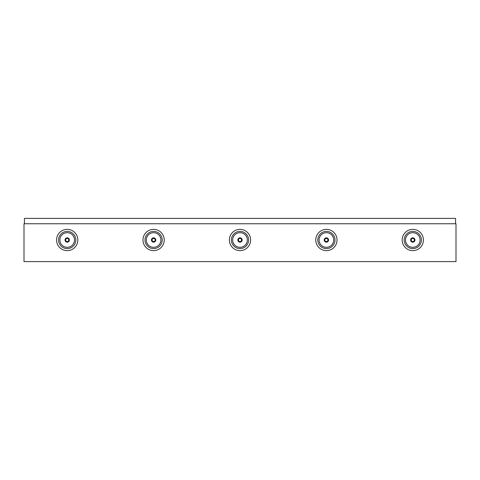 <?xml version="1.0" encoding="UTF-8"?>
<svg xmlns="http://www.w3.org/2000/svg" width="480" height="480" viewBox="0 0 480 480"><rect width="100%" height="100%" fill="white"/><g stroke="black" fill="none" stroke-linecap="round" stroke-linejoin="round"><path stroke-width="0.72" d="M24 223.758L456 223.758L456 261.6L24 261.6L24 223.758M65.922 231.492A8.604 8.604 0 0 0 58.692 241.278A8.604 8.604 0 0 0 68.478 248.508A8.604 8.604 0 0 0 75.708 238.722A8.604 8.604 0 0 0 65.922 231.492M65.622 229.488A10.626 10.626 0 0 0 56.688 241.578A10.626 10.626 0 0 0 68.778 250.512A10.626 10.626 0 0 0 77.712 238.422A10.626 10.626 0 0 0 65.622 229.488M68.286 247.23A7.308 7.308 0 0 0 74.43 238.914A7.308 7.308 0 0 0 66.114 232.77A7.308 7.308 0 0 0 59.97 241.086A7.308 7.308 0 0 0 68.286 247.23M65.664 240.228A1.554 1.554 0 0 0 67.428 241.536A1.554 1.554 0 0 0 68.736 239.772A1.554 1.554 0 0 0 66.972 238.464A1.554 1.554 0 0 0 65.664 240.228M69.336 239.682A2.16 2.16 0 0 0 66.882 237.864A2.16 2.16 0 0 0 65.064 240.318A2.16 2.16 0 0 0 67.518 242.136A2.16 2.16 0 0 0 69.336 239.682A2.16 2.16 0 0 0 67.182 237.84M152.322 231.492A8.604 8.604 0 0 0 145.092 241.278A8.604 8.604 0 0 0 154.878 248.508A8.604 8.604 0 0 0 162.108 238.722A8.604 8.604 0 0 0 152.322 231.492M152.022 229.488A10.626 10.626 0 0 0 143.088 241.578A10.626 10.626 0 0 0 155.178 250.512A10.626 10.626 0 0 0 164.112 238.422A10.626 10.626 0 0 0 152.022 229.488M154.686 247.23A7.308 7.308 0 0 0 160.83 238.914A7.308 7.308 0 0 0 152.514 232.77A7.308 7.308 0 0 0 146.37 241.086A7.308 7.308 0 0 0 154.686 247.23M152.064 240.228A1.554 1.554 0 0 0 153.828 241.536A1.554 1.554 0 0 0 155.136 239.772A1.554 1.554 0 0 0 153.372 238.464A1.554 1.554 0 0 0 152.064 240.228M155.736 239.682A2.16 2.16 0 0 0 153.282 237.864A2.16 2.16 0 0 0 151.464 240.318A2.16 2.16 0 0 0 153.918 242.136A2.16 2.16 0 0 0 155.736 239.682A2.16 2.16 0 0 0 153.582 237.84A2.16 2.16 0 0 0 151.44 240.018M238.722 231.492A8.604 8.604 0 0 0 231.492 241.278A8.604 8.604 0 0 0 241.278 248.508A8.604 8.604 0 0 0 248.508 238.722A8.604 8.604 0 0 0 238.722 231.492M238.422 229.488A10.626 10.626 0 0 0 229.488 241.578A10.626 10.626 0 0 0 241.578 250.512A10.626 10.626 0 0 0 250.512 238.422A10.626 10.626 0 0 0 238.422 229.488M241.086 247.23A7.308 7.308 0 0 0 247.23 238.914A7.308 7.308 0 0 0 238.914 232.77A7.308 7.308 0 0 0 232.77 241.086A7.308 7.308 0 0 0 241.086 247.23M238.464 240.228A1.554 1.554 0 0 0 240.228 241.536A1.554 1.554 0 0 0 241.536 239.772A1.554 1.554 0 0 0 239.772 238.464A1.554 1.554 0 0 0 238.464 240.228M242.136 239.682A2.16 2.16 0 0 0 239.682 237.864A2.16 2.16 0 0 0 237.864 240.318A2.16 2.16 0 0 0 240.318 242.136A2.16 2.16 0 0 0 242.136 239.682M325.122 231.492A8.604 8.604 0 0 0 317.892 241.278A8.604 8.604 0 0 0 327.678 248.508A8.604 8.604 0 0 0 334.908 238.722A8.604 8.604 0 0 0 325.122 231.492M324.822 229.488A10.626 10.626 0 0 0 315.888 241.578A10.626 10.626 0 0 0 327.978 250.512A10.626 10.626 0 0 0 336.912 238.422A10.626 10.626 0 0 0 324.822 229.488M327.486 247.23A7.308 7.308 0 0 0 333.63 238.914A7.308 7.308 0 0 0 325.314 232.77A7.308 7.308 0 0 0 319.17 241.086A7.308 7.308 0 0 0 327.486 247.23M324.864 240.228A1.554 1.554 0 0 0 326.628 241.536A1.554 1.554 0 0 0 327.936 239.772A1.554 1.554 0 0 0 326.172 238.464A1.554 1.554 0 0 0 324.864 240.228M328.536 239.682A2.16 2.16 0 0 0 326.082 237.864A2.16 2.16 0 0 0 324.264 240.318A2.16 2.16 0 0 0 326.718 242.136A2.16 2.16 0 0 0 328.536 239.682A2.16 2.16 0 0 0 326.382 237.84A2.16 2.16 0 0 0 324.24 240.018M411.522 231.492A8.604 8.604 0 0 0 404.292 241.278A8.604 8.604 0 0 0 414.078 248.508A8.604 8.604 0 0 0 421.308 238.722A8.604 8.604 0 0 0 411.522 231.492M411.222 229.488A10.626 10.626 0 0 0 402.288 241.578A10.626 10.626 0 0 0 414.378 250.512A10.626 10.626 0 0 0 423.312 238.422A10.626 10.626 0 0 0 411.222 229.488M413.886 247.23A7.308 7.308 0 0 0 420.03 238.914A7.308 7.308 0 0 0 411.714 232.77A7.308 7.308 0 0 0 405.57 241.086A7.308 7.308 0 0 0 413.886 247.23M411.264 240.228A1.554 1.554 0 0 0 413.028 241.536A1.554 1.554 0 0 0 414.336 239.772A1.554 1.554 0 0 0 412.572 238.464A1.554 1.554 0 0 0 411.264 240.228M414.936 239.682A2.16 2.16 0 0 0 412.482 237.864A2.16 2.16 0 0 0 410.664 240.318A2.16 2.16 0 0 0 413.118 242.136A2.16 2.16 0 0 0 414.936 239.682A2.16 2.16 0 0 0 412.782 237.84M410.658 240.3L410.658 239.736M414.96 239.982A2.16 2.16 0 0 1 413.646 241.986M411.954 241.986A2.16 2.16 0 0 1 410.664 240.318M65.058 240.3L65.058 239.736M69.36 239.982A2.16 2.16 0 0 1 68.046 241.986M66.354 241.986A2.16 2.16 0 0 1 65.064 240.318M151.458 240.3L151.458 239.736M155.76 239.982A2.16 2.16 0 0 1 154.446 241.986M152.754 241.986A2.16 2.16 0 0 1 151.464 240.318M324.258 240.3L324.258 239.736M328.56 239.982A2.16 2.16 0 0 1 327.246 241.986M325.554 241.986A2.16 2.16 0 0 1 324.264 240.318M24.432 223.758L24.432 218.4L455.568 218.4L455.568 223.758"/></g></svg>
